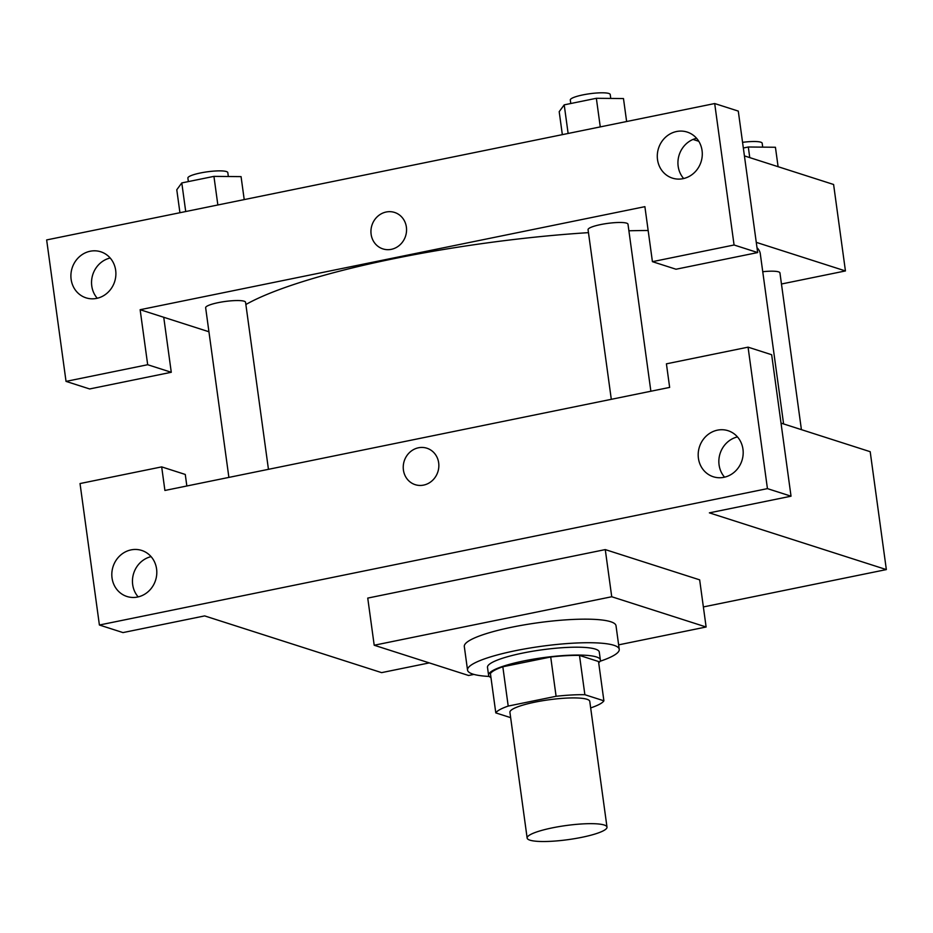 <?xml version="1.0" encoding="UTF-8"?>
<svg xmlns="http://www.w3.org/2000/svg" width="933" height="933" viewBox="0 0 933 933"><rect width="100%" height="100%" fill="white"/><g stroke="black" fill="none" stroke-linecap="round" stroke-linejoin="round"><path stroke-width="1.4" d="M529.956 840.166A40.294 7.126 -7.8 0 1 527.145 838.067A40.294 7.126 -7.8 0 1 566.109 825.53A40.294 7.126 -7.8 0 1 606.998 827.128A40.294 7.126 -7.8 0 1 575.055 838.58A40.294 7.126 -7.8 0 1 529.956 840.166M527.145 838.067L509.919 712.322A40.294 7.126 -7.8 0 1 548.884 699.785A40.294 7.126 -7.8 0 1 589.773 701.383L606.998 827.128M590.647 707.809L591.487 707.634A54.895 9.715 -7.8 0 0 603.896 700.811L584.874 694.712A54.895 9.715 -7.8 0 0 556.091 696.286L508.205 706.071A54.895 9.715 -7.8 0 0 495.796 712.894L510.654 717.652M556.091 696.286L550.715 656.995L502.829 666.768L508.205 706.071M502.829 666.768A54.895 9.715 -7.8 0 0 490.42 673.603L495.796 712.894M550.715 656.995A54.895 9.715 -7.8 0 1 579.486 655.409L584.874 694.712M603.896 700.811L598.52 661.509L579.486 655.409M598.694 662.815A56.412 9.983 172.2 0 0 600.362 659.899A56.412 9.983 172.2 0 0 523.821 660.937A56.412 9.983 172.2 0 0 488.577 675.212A56.412 9.983 172.2 0 0 490.956 677.568M488.577 675.212L487.493 667.352A56.412 9.983 -7.8 0 1 522.748 653.077A56.412 9.983 -7.8 0 1 599.278 652.039L600.362 659.899M489.242 676.448A76.564 13.54 -7.8 0 1 472.868 674.092A76.564 13.54 -7.8 0 1 467.538 670.092A76.564 13.54 -7.8 0 1 541.548 646.277A76.564 13.54 -7.8 0 1 619.244 649.31A76.564 13.54 -7.8 0 1 600.047 661.275M467.538 670.092L464.307 646.511A76.564 13.54 -7.8 0 1 538.318 622.708A76.564 13.54 -7.8 0 1 616.013 625.728L619.244 649.31M473.917 674.407L468.588 675.492L374.203 645.239L611.733 596.747L706.118 626.999L618.637 644.855M374.203 645.239L367.742 598.088L605.272 549.595L699.657 579.848L706.118 626.999M186.845 485.988L185.27 474.454L161.677 466.885L164.908 490.466L669.649 387.405L666.419 363.835L748.068 347.158L771.661 354.727L791.032 496.193L767.439 488.624L99.399 625.017L122.993 632.586L204.642 615.908L381.609 672.635L429.297 662.896M703.365 606.94L886.35 569.585L709.383 512.858L791.032 496.193M737.467 436.912A24.176 22.322 -72.2 0 0 720.089 453.543A24.176 22.322 -72.2 0 0 724.568 477.171M742.96 449.193A24.176 22.322 -72.2 0 0 728.078 430.708A24.176 22.322 -72.2 0 0 699.435 446.919A24.176 22.322 -72.2 0 0 713.313 476.763A24.176 22.322 -72.2 0 0 742.96 449.193M748.068 347.158L767.439 488.624M151.076 556.639A24.176 22.322 -72.2 0 0 132.684 584.618A24.176 22.322 -72.2 0 0 138.177 596.898M112.042 578.005A24.176 22.322 -72.2 0 0 126.923 596.479A24.176 22.322 -72.2 0 0 155.566 580.268A24.176 22.322 -72.2 0 0 141.688 550.435A24.176 22.322 -72.2 0 0 112.042 578.005M161.677 466.885L80.028 483.551L99.399 625.017M605.272 549.595L611.733 596.747M781.026 423.115L870.197 451.7L886.35 569.585M426.882 448.213A19.138 17.669 -72.2 0 0 403.418 470.045A19.138 17.669 107.8 0 1 426.882 448.213A19.138 17.669 107.8 0 1 437.869 471.841A19.138 17.669 107.8 0 1 415.197 484.67A19.138 17.669 107.8 0 1 403.418 470.045A19.138 17.669 -72.2 0 0 415.197 484.67M245.88 304.508A269.987 47.746 -7.8 0 1 393.983 258.651A269.987 47.746 -7.8 0 1 588.466 232.644M628.889 230.789A269.987 47.746 -7.8 0 1 648.155 230.498M756.99 247.665A269.987 47.746 -7.8 0 1 760.278 253.683L783.603 423.944M611.302 399.324L588.058 229.67A20.153 3.569 -7.8 0 1 600.654 224.573A20.153 3.569 -7.8 0 1 627.991 224.2L650.872 391.242M228.888 477.404L205.645 307.738A20.153 3.569 -7.8 0 1 218.229 302.642A20.153 3.569 -7.8 0 1 245.566 302.28L268.447 469.322M762.751 271.713A20.153 3.569 -7.8 0 1 779.941 272.902L801.412 429.647M140.137 309.709L644.89 206.659L652.424 261.672L734.073 244.994L714.69 103.54L46.65 239.933L66.033 381.387L147.682 364.721L140.137 309.709L208.934 331.763M781.457 284.005L845.438 270.943L756.266 242.358M394.589 212.444A19.138 17.669 -72.2 0 0 371.124 234.276A19.138 17.669 107.8 0 1 394.589 212.444A19.138 17.669 107.8 0 1 405.575 236.072A19.138 17.669 107.8 0 1 382.903 248.901A19.138 17.669 107.8 0 1 371.112 234.276A19.138 17.669 -72.2 0 0 382.903 248.901M657.52 159.636A24.176 22.322 107.8 0 1 687.166 132.066A24.176 22.322 107.8 0 1 701.045 161.91A24.176 22.322 107.8 0 1 672.413 178.121A24.176 22.322 107.8 0 1 657.52 159.636M71.13 279.364A24.176 22.322 107.8 0 1 100.776 251.793A24.176 22.322 107.8 0 1 114.654 281.626A24.176 22.322 107.8 0 1 86.011 297.837A24.176 22.322 107.8 0 1 71.13 279.364M696.566 138.282A24.176 22.322 -72.2 0 0 678.163 166.261A24.176 22.322 -72.2 0 0 683.656 178.53M110.176 257.998A24.176 22.322 -72.2 0 0 91.772 285.976A24.176 22.322 -72.2 0 0 97.265 298.257M163.742 317.267L171.275 372.279L89.626 388.956L66.033 381.387M171.275 372.279L147.682 364.721M652.424 261.672L676.017 269.229L757.666 252.563L738.283 111.097L714.69 103.54M757.666 252.563L734.073 244.994M845.438 270.943L833.601 184.489L744.429 155.904M698.77 141.28L693.021 139.437M778.099 166.704L775.428 147.262L748.301 146.994L743.344 148.009M748.301 146.994L749.759 157.619M742.563 142.329A20.153 3.569 -7.8 0 1 762.179 143.227L762.704 147.134M244.213 199.592L241.064 176.629L213.937 176.372L181.795 182.926L176.78 189.761L179.929 212.712M213.937 176.372L217.856 204.98M181.795 182.926L185.714 211.534M188.361 181.585L187.883 178.075A20.153 3.569 -7.8 0 1 207.359 171.8A20.153 3.569 -7.8 0 1 227.804 172.605L228.34 176.512M626.626 121.512L623.477 98.56L596.35 98.292L564.208 104.858L559.194 111.68L562.342 134.644M596.35 98.292L600.269 126.9M564.208 104.858L568.127 133.454M570.786 103.516L570.296 99.994A20.153 3.569 -7.8 0 1 589.773 93.732A20.153 3.569 -7.8 0 1 610.229 94.525L610.753 98.432"/></g></svg>
